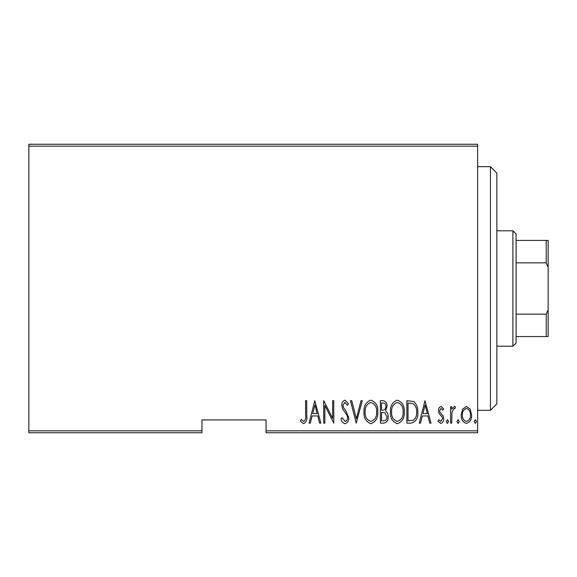 <?xml version="1.0" encoding="UTF-8"?>
<svg xmlns="http://www.w3.org/2000/svg" width="577" height="577" viewBox="0 0 577 577"><rect width="100%" height="100%" fill="white"/><g stroke="black" fill="none" stroke-linecap="round" stroke-linejoin="round"><path stroke-width="0.87" d="M477.626 430.824L477.626 432.75L266.062 432.75L266.062 430.824L477.626 430.824L477.626 146.176L28.85 146.176L28.85 144.25L477.626 144.25L477.626 146.176M28.85 430.824L201.95 430.824L201.95 432.75L28.85 432.75L28.85 146.176M462.603 409.165L466.411 406.446L470.219 409.151L471.589 414.978C471.827 419.284 470.104 422.097 466.411 423.424C462.718 422.104 460.987 419.291 461.232 414.978L462.603 409.165M450.587 423.136L450.587 406.735L451.733 406.735L451.733 409.151L454.337 406.446L455.477 407.009L454.82 408.754L454.135 408.458L451.979 411.992L451.733 423.136L450.587 423.136M441.073 406.446L443.684 408.783L442.869 410.189L441.037 408.458L439.652 410.665L439.991 412.158L443.215 416.147L443.684 418.686C443.828 421.109 442.855 422.689 440.77 423.424L437.929 421.203L438.722 419.681L440.734 421.405L442.53 418.772L442.191 417.207L438.96 413.276L438.506 410.752C438.347 408.559 439.205 407.124 441.073 406.446M410.99 423.136L406.857 423.136L406.857 400.698L413.774 401.505C416.774 404.333 418.116 407.896 417.791 412.194C418.332 418.101 416.067 421.744 410.99 423.136M380.394 423.136L380.394 400.698L382.912 400.698C385.833 401.174 387.203 403.027 387.008 406.251L385.523 411.026C387.419 412.425 388.292 414.336 388.162 416.767C388.35 420.157 386.943 422.277 383.95 423.136L380.394 423.136M356.225 423.136L350.477 400.698L351.725 400.698L356.37 418.808L361.014 400.698L362.269 400.698L356.225 423.136M324.873 423.136L323.719 423.136L323.719 400.698L332.64 418.383L332.64 400.698L333.787 400.698L333.787 423.136L324.873 405.487L324.873 423.136M305.594 415.62L305.594 400.698L306.748 400.698L306.748 415.844C307.418 419.515 306.387 422.14 303.639 423.706L300.415 421.116L301.122 419.392L303.726 421.405C305.449 420.078 306.07 418.152 305.594 415.62M266.062 430.824L266.062 419.926L201.95 419.926L201.95 430.824M314.804 400.698L320.841 423.136L319.586 423.136L317.747 415.945L312.143 415.945L310.303 423.136L309.048 423.136L314.804 400.698M344.988 423.706C342.752 422.977 341.418 421.34 340.978 418.808L342.103 417.669L345.01 421.405C346.806 420.878 347.671 419.616 347.599 417.604L347.123 415.404L342.579 408.768L341.844 405.357C341.671 402.696 342.731 400.95 345.024 400.121L348.458 403.914L347.383 405.299L344.88 402.421L342.998 405.263L343.863 408.163L345.637 410.391L348.746 417.633C348.897 420.72 347.642 422.746 344.988 423.706M363.993 412.014C363.604 406.129 365.876 402.169 370.816 400.121C375.872 402.032 378.202 405.963 377.805 411.906C378.187 417.791 375.894 421.729 370.924 423.706C365.941 421.78 363.625 417.878 363.993 412.014M390.463 412.014C390.066 406.129 392.346 402.169 397.279 400.121C402.342 402.032 404.672 405.963 404.268 411.906C404.657 417.791 402.364 421.729 397.387 423.706C392.403 421.78 390.095 417.878 390.463 412.014M424.982 400.698L431.026 423.136L429.771 423.136L427.925 415.945L422.328 415.945L420.482 423.136L419.227 423.136L424.982 400.698M446.273 421.549L447.42 419.681L448.574 421.549L447.42 423.424L446.273 421.549M456.912 421.549L458.066 419.681L459.22 421.549L458.066 423.424L456.912 421.549M474.179 421.549L475.325 419.681L476.479 421.549L475.325 423.424L474.179 421.549M317.155 413.637L314.948 405.018L312.734 413.637L317.155 413.637M376.651 411.899C376.932 407.11 375.007 403.95 370.874 402.421C366.763 404.008 364.852 407.203 365.147 412.007C364.873 416.767 366.777 419.897 370.874 421.405C375.028 419.897 376.954 416.731 376.651 411.899M383.121 402.998L381.541 402.998L381.541 410.189L382.327 410.189C384.708 410.088 385.89 408.79 385.862 406.295C385.934 404.289 385.025 403.186 383.121 402.998M382.313 412.49L381.541 412.49L381.541 420.835L383.243 420.835C385.746 420.727 387.001 419.371 387.008 416.767L384.736 412.757L382.313 412.49M403.121 411.899C403.395 407.11 401.469 403.95 397.337 402.421C393.233 404.008 391.321 407.203 391.61 412.007C391.336 416.767 393.247 419.897 397.337 421.405C401.491 419.897 403.424 416.731 403.121 411.899M408.011 402.998L408.011 420.835L413.406 420.258C415.822 418.202 416.897 415.512 416.637 412.194C416.911 408.631 415.728 405.775 413.096 403.626L408.011 402.998M427.341 413.637L425.126 405.018L422.912 413.637L427.341 413.637M470.435 414.993C470.601 411.682 469.26 409.511 466.411 408.458C463.555 409.504 462.213 411.682 462.379 414.993C462.206 418.289 463.547 420.431 466.411 421.405C469.267 420.424 470.608 418.289 470.435 414.993M490.45 166.688L496.862 173.1L496.862 403.9L490.45 410.312L490.45 166.688L477.626 166.688M512.888 230.8L516.098 234.002L516.098 342.998L512.888 346.2L512.888 230.8L496.862 230.8M516.098 240.414L548.15 240.414L548.15 336.586L546.224 336.586L546.224 314.148L548.15 309.755M516.098 314.148L546.224 314.148M548.15 267.245L546.224 262.852L546.224 240.414M516.098 262.852L546.224 262.852M516.098 336.586L546.224 336.586M490.45 410.312L477.626 410.312M512.888 346.2L496.862 346.2"/></g></svg>
